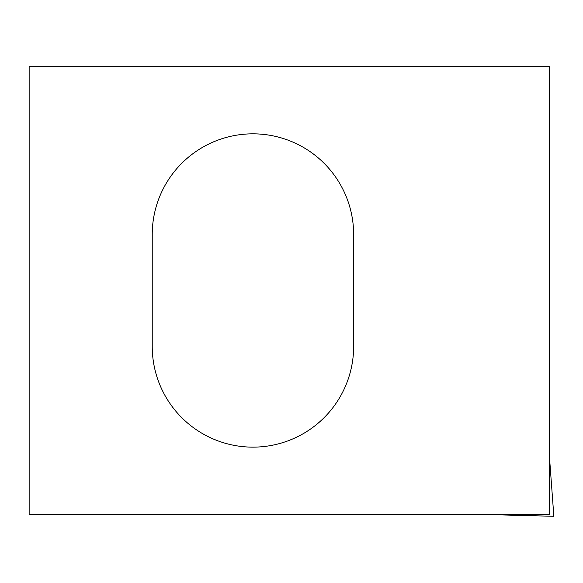 <?xml version="1.0" encoding="UTF-8"?>
<svg xmlns="http://www.w3.org/2000/svg" width="583" height="583" viewBox="0 0 583 583"><rect width="100%" height="100%" fill="white"/><g stroke="black" fill="none" stroke-linecap="round" stroke-linejoin="round"><path stroke-width="0.87" d="M549.456 456.861L553.85 516.298L476.726 514.279M29.15 514.279L549.456 514.279L549.456 66.702L29.15 66.702L29.15 514.279M152.236 234.541L152.236 346.44A100.706 100.706 0 0 0 252.942 447.139A100.706 100.706 0 0 0 353.641 346.44L353.641 234.541A100.706 100.706 0 0 0 252.942 133.835A100.706 100.706 0 0 0 152.236 234.541"/></g></svg>
